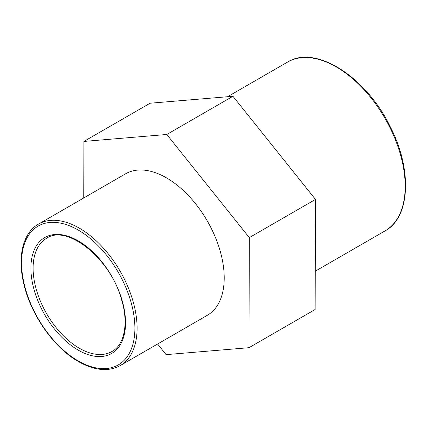 <?xml version="1.0" encoding="UTF-8"?>
<svg xmlns="http://www.w3.org/2000/svg" width="427" height="427" viewBox="0 0 427 427"><rect width="100%" height="100%" fill="white"/><g stroke="black" fill="none" stroke-linecap="round" stroke-linejoin="round"><path stroke-width="0.64" d="M83.735 197.973L83.911 141.428L166.792 134.484L249.325 237.615L248.978 347.695L166.098 354.634L157.595 344.007M248.978 347.695L315.147 309.495L315.489 199.414L232.955 96.283L150.08 103.227L83.911 141.428M232.955 96.283L166.792 134.484M315.489 199.414L249.325 237.615M125.597 173.805A81.701 47.167 60 0 1 207.298 220.972A81.701 47.167 60 0 1 207.298 315.313L120.179 365.613A81.701 47.167 -120 0 0 120.179 271.273A81.701 47.167 -120 0 0 38.478 224.1L125.597 173.805M30.904 268.172A66.922 38.638 -120 0 0 78.226 350.135A66.922 38.638 -120 0 0 125.543 322.812A66.922 38.638 -120 0 0 78.226 240.855A66.922 38.638 -120 0 0 30.904 268.172M79.326 348.224A65.363 37.736 60 0 1 33.109 268.172A65.363 37.736 60 0 1 46.65 238.255C66.463 224.095 109.926 257.7 121.252 298.644C128.97 322.86 124.561 344.77 112.007 351.458A65.363 37.736 60 0 1 79.326 348.224M21.558 262.776A80.143 46.271 60 0 1 78.226 230.057A80.143 46.271 60 0 1 134.895 328.208A80.143 46.271 60 0 1 78.226 360.927A80.143 46.271 60 0 1 21.558 262.776M287.536 62.096A97.473 56.273 60 0 1 385.005 118.375A97.473 56.273 60 0 1 385.005 230.927C410.507 217.327 412.397 169.06 389.899 126.018C365.806 76.54 315.211 44.408 287.536 62.096L227.543 96.737M120.179 365.613C108.41 371.96 94.532 370.636 78.547 361.642C54.256 348.016 31.187 315.393 23.965 284.531C17.101 257.219 22.764 232.854 38.478 224.1M315.265 271.188L385.005 230.927"/></g></svg>
